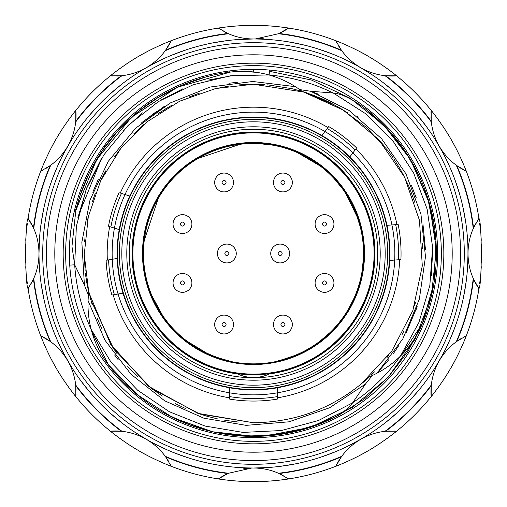 <?xml version="1.0" encoding="UTF-8"?>
<svg xmlns="http://www.w3.org/2000/svg" width="507" height="507" viewBox="0 0 507 507"><rect width="100%" height="100%" fill="white"/><g stroke="black" fill="none" stroke-linecap="round" stroke-linejoin="round"><path stroke-width="0.76" d="M120.267 193.028A146.314 146.314 0 0 1 327.953 127.549M355.889 148.982A146.314 146.314 0 0 1 396.924 224.55M399.687 259.654A146.314 146.314 0 0 1 277.31 397.862M204.606 77.267L212.667 75.226A182.894 182.894 0 0 0 149.185 103.276M212.667 75.226L212.984 75.15M125.324 383.964L119.525 378A182.894 182.894 0 0 0 151.58 405.359M85.822 276.537L88.376 290.657M78.154 201.513A99.195 99.195 0 0 0 77.837 202.597M87.274 285.346L92.179 304.707M96.976 317.902L101.704 328.371M110.241 343.626L117.066 353.664M127.682 366.707L137.999 377.221M150.066 387.468L162.278 396.068M175.561 403.743L185.289 408.401M198.357 413.516L207.046 416.253M251.326 422.737L253.5 422.756L199.65 413.959L151.39 388.476L113.733 348.955L90.62 299.504M306.684 428.491L288.458 433.016M264.952 436.033L237.555 435.697M214.233 432.129L187.723 424.15M166.626 414.441L158.495 409.783M242.929 71.348L256.479 72.349M268.894 74.947L230.463 75.771L193.091 84.777L158.495 101.539L128.271 125.292L103.815 154.952L86.241 189.124L76.373 226.306L74.668 264.768L71.962 246.402L75.898 209.835L96.78 159.217L131.719 117.054L177.564 87.115L230.222 72.095M269.451 71.303L311.45 80.03L350.261 98.301L383.742 125.109L410.068 158.97L427.781 198.041L435.906 240.153L433.992 283.007L422.16 324.233M80.556 194.016L75.898 209.835A182.894 182.894 0 0 1 229.272 72.222L229.113 70.993M296.151 431.349A99.195 99.195 0 0 0 297.077 431.121M422.686 248.722L422.477 243.797M419.878 222.427L419.619 221.084M414.935 202.648L409.46 187.748M402.095 172.475L400.086 168.888M392.906 157.519L388.4 151.282M383.938 145.648L380.092 141.155M370.63 131.326L366.878 127.834M347.802 112.953L337.212 106.4M330.76 102.908L321.863 98.669M306.665 92.813L305.721 92.508M168.476 107.154L158.241 113.6M144.001 124.437L133.848 133.797M122.212 146.688L114.734 156.6M105.976 170.529L101.768 178.515M95.265 193.433L92.28 201.982M88.674 215.031L87.134 222.364M363.361 382.253L369.495 376.752L372.309 375.51L369.495 376.752C336.686 406.829 298.021 422.166 253.5 422.756L197.876 413.351L148.437 386.195L110.665 344.304L88.763 292.33L84.251 254.571L88.288 216.749L100.671 180.777L120.78 148.469L147.613 121.465L179.795 101.14L215.697 88.522L253.5 84.244L304.891 92.236M305.892 92.559L322.598 98.998M323.891 99.581L339.221 107.56M340.742 108.466L366.143 127.175L387.627 150.268M393.787 158.811L400.175 169.046M402.742 173.673L408.984 186.627M419.853 222.288L420.056 223.416M422.464 243.645L422.68 248.62M415.531 302.419L414.428 305.936M403.984 330.963L402.051 334.607M388.958 354.976L386.809 357.79M374.489 371.853L371.599 374.736M362.074 383.336L360.293 384.807M393.274 353.759L398.946 345.337M416.165 309.441L417.147 306.482M410.41 159.54L390.27 132.08L365.389 108.828A182.894 182.894 0 0 1 435.754 238.271M430.57 299.276L428.212 307.584M386.22 127.663A99.195 99.195 0 0 0 385.535 126.953M304.118 91.995L291.988 88.681M121.338 147.765L119.462 150.154M105.177 171.974L103.732 174.662M87.888 218.58L87.261 221.711M85.03 237.251L84.682 241.364M84.251 253.88L84.257 255.471M86.323 279.927L88.332 290.473L86.393 280.371M207.636 416.418L217.712 418.928M224.734 420.29L239.025 422.135M280.732 420.55L281.195 420.474M304.922 414.751L307.705 413.839M328.853 405.055L330.748 404.098M347.587 394.192L349.64 392.798M363.817 381.86L364.489 381.283M86.97 283.724L85.423 273.4M85.17 271.137L84.257 255.148M87.496 220.501L88.224 217.015M92.863 200.189L94.479 195.55M103.542 175.016L105.729 170.979M139.666 128.246L143.766 124.64M165.713 108.796L171.626 105.367M188.896 97.065L199.783 92.996M212.199 89.365L229.62 85.943M239.038 84.865L253.5 84.251L261.872 84.454M267.652 84.84L292.032 88.693M299.384 90.588L314.682 95.69M164.832 106.102L163.622 106.838M143.798 121.008L141.269 123.144M400.264 356.275C409.865 346.839 417.312 335.799 422.604 323.162L407.818 351.655L388.28 377.119L364.59 398.787L337.478 415.968L307.781 428.149L276.41 434.949L244.33 436.159L212.534 431.742M190.043 425.024L164.838 413.465M89.695 172.152L103.688 148.595M118.442 130.179L138.595 111.21M157.563 97.794L181.614 85.334M411.234 160.934A182.894 182.894 0 0 1 422.604 323.162L401.702 354.843M411.158 160.801L429.448 203.592L436.35 249.609L431.413 295.879L414.96 339.405L388.058 377.366L352.441 407.311L310.423 427.306L264.724 436.045M238.696 435.792L213.884 432.046M188.864 424.587L165.048 413.579M143.31 399.465L123.714 382.36M75.613 211.013L79.276 197.869M400.435 356.104L418.934 322.414L429.828 285.549L432.604 247.213L427.148 209.163L413.693 173.153L392.874 140.838L365.648 113.707L333.257 93.009L310.696 91.273L349.057 110.469L381.473 138.563L405.936 173.806L420.924 214.017L425.481 256.7L419.333 299.2L402.843 338.853L377.056 373.171L388.869 359.634M365.389 108.828C352.276 98.966 341.566 93.694 333.257 93.009M310.696 91.273L299.757 89.6L302.242 91.418L343.746 110.317L378.704 139.609L404.573 177.184L419.466 220.311L422.299 265.871L412.85 310.538L391.81 351.053L360.718 384.458M352.232 390.973L345.666 395.46M308.18 413.674L305.056 414.707M301.709 91.019L299.757 89.6A99.195 99.195 0 0 0 229.272 72.222M302.242 91.418L335.171 105.253M296.43 87.343L295.359 86.659L252.765 81.488L210.209 87.02L170.339 102.927L135.642 128.214L108.283 161.302L89.98 200.126L81.855 242.257L84.409 285.08L88.427 295.391L88.763 292.33M425.474 249.812L422.952 223.942M333.188 104.182L303.985 91.951M69.408 257.245L69.503 246.389M70.156 236.516L70.727 231.167M72.279 220.906L74.694 209.543A184.13 184.13 114.8 0 1 103.948 146.079L104.955 146.808M333.118 92.99A179.174 179.174 0 0 0 269.128 75.011L269.559 70.067M88.712 292.729L88.427 295.391A99.195 99.195 0 0 0 91.108 329.208A179.174 179.174 0 0 1 74.687 264.806L69.738 265.117M91.108 329.214C94.479 342.25 100.316 354.216 108.618 365.122A182.894 182.894 0 0 0 322.845 422.737C337.941 416.31 347.865 409.669 352.612 402.818L365.395 384.148L329.563 407.78L288.984 421.811L246.199 425.36L203.884 418.199L164.661 400.796L130.964 374.223L104.898 340.14L88.079 300.67L88.136 299.396M375.928 373.76L377.056 373.171L388.863 359.64M365.395 384.148L372.309 375.51A99.195 99.195 0 0 0 400.264 356.282A179.174 179.174 0 0 1 352.695 402.71M233.562 75.397L207.87 80.188M182.793 88.826L160.218 100.475M142.416 112.865L122.954 130.717M101.413 158.704L78.217 216.166M91.171 329.449L111.103 362.315L137.581 390.181L169.395 411.754L205.075 426.051L242.986 432.408L281.379 430.532L318.485 420.518L352.612 402.818M142.347 122.225L164.471 106.318M228.885 83.256L237.954 82.191M322.845 422.737L290.27 432.655L256.422 436.369M254.951 436.388L212.87 431.818L172.969 417.705L137.384 394.795L108.01 364.324M79.681 196.615L89.454 172.64M102.427 150.427L118.809 129.773M137.777 111.876L159.059 96.875M182.159 85.1L206.805 76.671M75.568 211.197L96.241 160.136L131.174 117.542L177.203 87.286L230.159 72.108M378.456 119.95L392.513 134.653M405.847 152.315L419.992 177.818M427.826 198.193L434.474 227.111M436.318 248.265L436.343 257.638M108.618 365.122L91.64 331.198M311.925 91.716L318.884 94.397M356.757 115.926L358.354 117.142M74.668 264.768L84.409 285.08M431.381 275.345L432.686 250.097M411.386 185.232L416.26 197.838M416.969 307.046L406.341 332.415M157.081 111.052L142.214 122.339M98.358 179.212L92.762 192.242M101.242 158.976L86.982 187.248L77.92 217.592M114.614 354.982L118.137 359.64M264.432 69.693L266.365 69.82M253.766 72L253.5 69.37A184.13 184.13 0 0 0 69.37 253.5A184.13 184.13 0 0 0 253.5 437.63A184.13 184.13 0 0 0 437.63 253.5A184.13 184.13 0 0 0 253.5 69.37L258.215 69.427M441.35 253.5A187.85 187.85 0 0 0 253.5 65.65A187.85 187.85 0 0 0 65.65 253.5A187.85 187.85 0 0 0 253.5 441.35A187.85 187.85 0 0 0 441.35 253.5M253.5 443.834A190.334 190.334 0 0 1 63.166 253.5A190.334 190.334 0 0 1 253.5 63.166A190.334 190.334 0 0 1 443.834 253.5A190.334 190.334 0 0 1 253.5 443.834M253.5 54.8A198.7 198.7 0 0 1 452.2 253.5A198.7 198.7 0 0 1 253.5 452.2A198.7 198.7 0 0 1 54.8 253.5A198.7 198.7 0 0 1 253.5 54.8M253.5 460.571A207.071 207.071 0 0 0 460.571 253.5A207.071 207.071 0 0 0 253.5 46.429A207.071 207.071 0 0 0 46.429 253.5A207.071 207.071 0 0 0 253.5 460.571M253.5 42.708A210.792 210.792 0 0 1 464.292 253.5A210.792 210.792 0 0 1 253.5 464.292A210.792 210.792 0 0 1 42.708 253.5A210.792 210.792 0 0 1 253.5 42.708M239.247 39.464L253.5 38.988A214.512 214.512 0 0 1 468.012 253.5A214.512 214.512 0 0 1 253.5 468.012L246.218 467.885M295.492 463.861L280.466 466.307M267.753 467.536L253.5 468.012A214.512 214.512 0 0 1 38.988 253.5L39.045 248.671M333.663 452.466L319.98 457.447M313.275 459.513L311.545 460.007M306.868 461.269L300.905 462.707M364.907 436.812L356.548 441.641M351.662 444.233L346.161 446.965M341.693 449.044L340.127 449.741M396.88 413.053L385.726 422.413M380.13 426.647L378.672 427.705M374.711 430.481L369.597 433.878M420.886 387.652L414.682 395.048M410.974 399.161L406.741 403.604M403.249 407.089L402.026 408.274M442.801 354.393L435.526 366.998M431.711 372.892L430.703 374.388M427.933 378.355L424.289 383.292M456.674 322.313L453.372 331.388M451.293 336.515L448.841 342.143M446.749 346.604L446.002 348.144M465.895 283.559L463.366 297.901M461.801 304.739L461.364 306.488M460.115 311.165L458.379 317.052M467.955 248.677L467.955 258.329M467.758 263.862L467.378 269.984M466.941 274.895L466.763 276.6M463.366 209.106L465.895 223.441M466.763 230.406L466.953 232.2M467.378 237.023L467.758 243.145M453.372 175.618L456.674 184.687M458.385 189.954L460.115 195.841M461.389 200.607L461.801 202.261M435.526 140.002L442.807 152.613M446.008 158.862L446.794 160.478M448.841 164.864L451.3 170.491M414.682 111.952L420.886 119.348M424.289 123.714L427.933 128.651M430.76 132.695L431.717 134.108M385.732 84.593L396.886 93.953M402.026 98.726L403.319 99.98M406.747 103.396L410.981 107.845M356.548 65.365L364.907 70.188M369.603 73.122L374.717 76.519M378.748 79.352L380.136 80.359M319.987 49.553L333.669 54.534M340.134 57.259L341.781 57.994M346.167 60.035L351.662 62.767M285.986 41.466L295.492 43.139M300.911 44.293L306.874 45.738M311.634 47.018L313.282 47.487M257.157 39.02L260.782 39.115M267.791 39.464L269.673 39.597M276.683 40.243L280.51 40.699M211.508 43.139L226.534 40.693M173.337 54.534L187.02 49.553M193.725 47.487L195.455 46.993M200.132 45.731L206.096 44.293M142.093 70.188L150.452 65.359M155.338 62.767L160.839 60.035M165.307 57.956L166.873 57.259M110.12 93.947L121.274 84.587M126.87 80.353L128.328 79.295M132.289 76.519L137.403 73.122M86.114 119.348L92.318 111.952M96.026 107.839L100.259 103.396M103.751 99.911L104.974 98.726M64.199 152.607L71.474 140.002M75.29 134.108L76.297 132.612M79.067 128.645L82.711 123.708M50.326 184.687L53.628 175.612M55.707 170.485L58.159 164.857M60.251 160.396L60.998 158.856M41.105 223.441L43.634 209.099M45.199 202.261L45.636 200.512M46.885 195.835L48.621 189.948M39.242 243.138L39.622 237.016M40.059 232.105L40.237 230.4M43.634 297.894L41.105 283.559M40.237 276.594L40.047 274.8M39.622 269.978L39.242 263.855M39.045 258.323L38.988 253.684M53.628 331.382L50.326 322.313M48.615 317.046L46.885 311.159M45.611 306.393L45.199 304.739M71.474 366.998L64.193 354.387M60.992 348.138L60.206 346.522M58.159 342.136L55.7 336.509M92.318 395.048L86.114 387.652M82.711 383.286L79.067 378.349M76.24 374.305L75.283 372.892M121.268 422.407L110.114 413.047M104.974 408.274L103.681 407.02M100.253 403.604L96.019 399.155M150.452 441.635L142.093 436.812M137.397 433.878L132.283 430.481M128.252 427.648L126.864 426.641M187.013 457.447L173.331 452.466M166.866 449.741L165.238 449.012M160.833 446.965L155.338 444.233M202.312 461.814L211.508 463.861M206.089 462.707L200.126 461.262M195.347 459.976L193.718 459.513M221.014 465.534L216.388 464.773M219.854 465.356L223.441 465.895M230.596 466.782L231.807 466.909M237.016 467.378L237.428 467.41M239.089 467.524L243.145 467.758M249.843 467.98L253.5 468.012A62 62 0 0 1 278.432 473.246C270.744 469.831 262.436 468.088 253.5 468.012L251.726 468.037L228.568 473.246A221.153 221.153 0 0 1 165.219 456.275C160.269 449.475 153.944 443.809 146.244 439.271L146.409 439.366M176.696 453.79L189.998 458.398M149.426 441.071L152.613 442.807M159.103 446.122L159.844 446.49M164.864 448.841L165.364 449.069M166.727 449.677L170.491 451.3M112.833 415.448L123.752 424.321M134.152 431.749L146.244 439.271C138.443 434.86 130.369 432.218 122.035 431.337A221.153 221.153 0 0 1 75.663 384.965C74.77 376.6 72.127 368.532 67.729 360.756L73.154 369.641M80.391 380.18L89.295 391.524M91.552 394.167L93.953 396.886M98.903 402.209L99.492 402.818M103.396 406.747L103.796 407.134M104.867 408.167L107.845 410.981M47.5 313.332L51.987 327.04M53.203 330.291L54.534 333.669M57.367 340.362L57.709 341.141M60.035 346.167L60.282 346.668M60.929 348.005L62.767 351.662M65.929 357.574L67.729 360.756C63.179 353.043 57.513 346.718 50.725 341.781A221.153 221.153 0 0 1 33.754 278.432C37.169 270.744 38.912 262.436 38.988 253.5A214.512 214.512 0 0 1 253.5 38.988L255.275 38.963L278.432 33.754A221.153 221.153 0 0 1 341.781 50.725C346.731 57.525 353.056 63.191 360.756 67.729L360.591 67.634M41.644 287.139L44.305 300.955M39.02 257.157L39.115 260.782M39.483 268.045L39.54 268.887M40.009 274.407L40.066 274.965M40.218 276.442L40.699 280.51M42.911 212.655L40.687 226.547M39.464 239.266L38.988 253.5C38.906 244.545 37.163 236.237 33.754 228.568A221.153 221.153 0 0 1 50.725 165.219C57.525 160.269 63.191 153.944 67.729 146.244L62.741 155.383M57.24 166.917L51.86 180.308M50.706 183.578L49.553 187.02M47.417 193.966L47.183 194.783M45.731 200.132L45.598 200.671M45.237 202.116L44.293 206.096M98.688 105.019L89.055 115.761M86.849 118.435L84.587 121.274M80.207 127.073L79.707 127.758M76.519 132.289L76.202 132.752M75.372 133.981L73.122 137.403M69.586 143.094L67.729 146.244C72.133 138.449 74.776 130.381 75.663 122.035A221.153 221.153 0 0 1 122.035 75.663C130.388 74.776 138.462 72.133 146.244 67.729L146.086 67.824M118.435 86.849L107.801 96.057M143.094 69.586L140.002 71.474M133.899 75.429L133.195 75.904M128.645 79.067L128.195 79.396M126.991 80.264L123.708 82.711M183.585 50.706L170.441 55.726M158.805 61.024L146.244 67.729C153.957 63.179 160.282 57.513 165.219 50.725A221.153 221.153 0 0 1 228.568 33.754C236.256 37.169 244.564 38.912 253.5 38.988A62 62 0 0 1 228.568 33.754L227.941 33.475A221.508 221.508 0 0 0 165.624 50.174L171.214 40.706C171.48 40.484 153.387 47.709 141.06 54.984C127.675 62.158 110.177 75.784 110.355 75.841L121.35 75.733A221.508 221.508 0 0 0 75.733 121.35L75.841 110.355C75.961 110.038 63.901 125.337 56.866 137.803C48.862 150.712 40.522 171.252 40.706 171.214L50.174 165.624A221.508 221.508 0 0 0 33.475 227.941L28.069 218.365C24.951 221.559 24.951 285.454 28.069 288.635L33.475 279.059A221.508 221.508 0 0 0 50.174 341.376L40.706 335.786C40.484 335.52 47.709 353.613 54.984 365.94C62.158 379.325 75.784 396.823 75.841 396.645L75.733 385.65A221.508 221.508 0 0 0 121.35 431.267L110.355 431.159C110.038 431.039 125.337 443.099 137.803 450.134C150.706 458.138 171.252 466.478 171.214 466.294L165.624 456.826A221.508 221.508 0 0 0 227.941 473.525L218.365 478.931A62 62 0 0 1 218.777 478.646M212.655 42.918L209.099 43.634M202.014 45.262L201.19 45.465M195.835 46.885L195.296 47.037M193.87 47.443L189.948 48.621M253.335 38.988L245.825 39.128M230.349 40.243L223.79 41.054M304.688 45.186L290.612 42.227M287.146 41.644L283.559 41.105M276.41 40.218L275.193 40.091M269.984 39.622L269.572 39.59M267.911 39.476L263.855 39.242M330.291 53.203L317.002 48.602M357.574 65.929L354.387 64.193M347.916 60.884L347.149 60.51M342.136 58.159L341.629 57.931M340.273 57.323L336.509 55.7M394.167 91.552L383.248 82.679M372.848 75.251L360.756 67.729C368.557 72.14 376.631 74.782 384.965 75.663A221.153 221.153 0 0 1 431.337 122.035C432.23 130.4 434.873 138.468 439.271 146.244L433.846 137.359M426.609 126.82L417.705 115.476M415.448 112.833L413.047 110.114M408.097 104.791L407.508 104.182M403.604 100.253L403.204 99.866M402.133 98.833L399.155 96.019M459.5 193.668L455.013 179.96M453.797 176.709L452.466 173.331M449.633 166.638L449.291 165.859M446.965 160.833L446.718 160.332M446.071 158.995L444.233 155.338M441.071 149.426L439.271 146.244C443.821 153.957 449.487 160.282 456.275 165.219A221.153 221.153 0 0 1 473.246 228.568C469.831 236.256 468.088 244.564 468.012 253.5L468.012 253.316M465.356 219.861L462.695 206.045M467.98 249.843L467.885 246.218M467.517 238.955L467.46 238.113M466.991 232.593L466.934 232.035M466.782 230.558L466.301 226.49M464.089 294.345L466.313 280.453M467.536 267.734L468.012 253.5C468.094 262.455 469.837 270.763 473.246 278.432A221.153 221.153 0 0 1 456.275 341.781C449.475 346.731 443.809 353.056 439.271 360.756L444.259 351.617M449.76 340.083L455.14 326.692M456.294 323.422L457.447 319.98M459.583 313.034L459.817 312.217M461.269 306.868L461.402 306.329M461.763 304.884L462.707 300.905M408.312 401.981L417.945 391.239M420.151 388.565L422.413 385.726M426.793 379.927L427.293 379.242M430.481 374.711L430.798 374.248M431.628 373.019L433.878 369.597M437.414 363.906L439.271 360.756C434.867 368.551 432.224 376.619 431.337 384.965A221.153 221.153 0 0 1 384.965 431.337C376.612 432.224 368.538 434.867 360.756 439.271L360.914 439.176M388.565 420.151L399.199 410.943M363.906 437.414L366.998 435.526M373.101 431.571L373.805 431.096M378.355 427.933L378.805 427.604M380.009 426.736L383.292 424.289M323.415 456.294L336.559 451.274M348.195 445.976L360.756 439.271C353.043 443.821 346.718 449.487 341.781 456.275A221.153 221.153 0 0 1 278.432 473.246L279.059 473.525A221.508 221.508 0 0 0 341.376 456.826L335.786 466.294C335.52 466.516 353.613 459.291 365.94 452.016C379.325 444.842 396.823 431.216 396.645 431.159L385.65 431.267A221.508 221.508 0 0 0 431.267 385.65L431.159 396.645C431.039 396.962 443.099 381.663 450.134 369.197C458.138 356.288 466.478 335.748 466.294 335.786L456.826 341.376A221.508 221.508 0 0 0 473.525 279.059L478.931 288.635C482.049 285.441 482.049 221.546 478.931 218.365L473.525 227.941A221.508 221.508 0 0 0 456.826 165.624L466.294 171.214C466.516 171.48 459.291 153.387 452.016 141.06C444.842 127.675 431.216 110.177 431.159 110.355L431.267 121.35A221.508 221.508 0 0 0 385.65 75.733L396.645 75.841C396.962 75.961 381.663 63.901 369.197 56.866C356.294 48.862 335.748 40.522 335.786 40.706L341.376 50.174A221.508 221.508 0 0 0 279.059 33.475L288.635 28.069A228.15 228.15 0 0 1 335.786 40.706A62 62 0 0 0 336.002 41.156A62 62 0 0 1 335.786 40.706A228.15 228.15 0 0 0 288.635 28.069A62 62 0 0 1 288.223 28.354A62 62 0 0 0 288.635 28.069C288.787 27.955 268.083 25.039 253.5 25.35C238.917 25.039 218.213 27.955 218.365 28.069L227.941 33.475M294.345 464.082L297.901 463.366M304.986 461.738L305.81 461.535M311.165 460.115L311.704 459.963M313.13 459.557L317.052 458.379M253.665 468.012L261.175 467.872M276.651 466.757L283.21 465.946M239.209 467.536L237.352 467.403M232.593 466.991L226.49 466.301M279.059 33.475A62 62 0 0 0 288.027 28.487A62 62 0 0 1 279.059 33.475L278.432 33.754M254.514 481.65A228.15 228.15 0 0 1 253.5 481.65A228.15 228.15 0 0 1 239.114 481.194A228.15 228.15 0 0 0 253.5 481.65C238.917 481.961 218.213 479.045 218.365 478.931A228.15 228.15 0 0 1 171.214 466.294A62 62 0 0 0 170.998 465.844A62 62 0 0 1 171.214 466.294A228.15 228.15 0 0 0 218.365 478.931M249.888 25.382A228.15 228.15 0 0 0 246.282 25.464A228.15 228.15 0 0 1 249.888 25.382M242.688 25.604A228.15 228.15 0 0 0 239.114 25.806A228.15 228.15 0 0 1 242.688 25.604M235.603 26.053A228.15 228.15 0 0 0 232.827 26.288A228.15 228.15 0 0 1 235.603 26.053M232.181 26.351A228.15 228.15 0 0 0 228.98 26.668A228.15 228.15 0 0 1 232.181 26.351M227.992 26.782A228.15 228.15 0 0 0 226.217 26.985A228.15 228.15 0 0 1 227.992 26.782M225.894 27.023A228.15 228.15 0 0 0 223.283 27.359A228.15 228.15 0 0 1 225.894 27.023M219.512 27.898A228.15 228.15 0 0 0 218.688 28.024A228.15 228.15 0 0 1 219.512 27.898M170.891 40.833A228.15 228.15 0 0 0 169.877 41.225A228.15 228.15 0 0 1 170.891 40.833M168.4 41.815A228.15 228.15 0 0 0 157.633 46.467A228.15 228.15 0 0 1 168.4 41.815M154.356 48.019A228.15 228.15 0 0 0 151.023 49.661A228.15 228.15 0 0 1 154.356 48.019M147.689 51.372A228.15 228.15 0 0 0 144.362 53.146A228.15 228.15 0 0 1 147.689 51.372M141.06 54.984A228.15 228.15 0 0 0 137.784 56.873A228.15 228.15 0 0 1 141.06 54.984M134.545 58.812A228.15 228.15 0 0 0 131.351 60.802A228.15 228.15 0 0 1 134.545 58.812M128.201 62.836A228.15 228.15 0 0 0 125.121 64.896A228.15 228.15 0 0 1 128.201 62.836M122.143 66.962A228.15 228.15 0 0 0 119.316 68.984A228.15 228.15 0 0 1 122.143 66.962M118.815 69.351A228.15 228.15 0 0 0 116.959 70.72A228.15 228.15 0 0 1 118.815 69.351M116.737 70.885A228.15 228.15 0 0 0 114.512 72.571A228.15 228.15 0 0 1 116.737 70.885M111.496 74.928A228.15 228.15 0 0 0 110.627 75.625A228.15 228.15 0 0 1 111.496 74.928M75.625 110.627A228.15 228.15 0 0 0 74.947 111.477A228.15 228.15 0 0 1 75.625 110.627M72.577 114.506A228.15 228.15 0 0 0 69.199 119.018A228.15 228.15 0 0 1 72.577 114.506M68.984 119.31A228.15 228.15 0 0 0 66.962 122.136A228.15 228.15 0 0 1 68.984 119.31M64.896 125.121A228.15 228.15 0 0 0 62.83 128.208A228.15 228.15 0 0 1 64.896 125.121M60.802 131.357A228.15 228.15 0 0 0 58.806 134.564A228.15 228.15 0 0 1 60.802 131.357M56.866 137.803A228.15 228.15 0 0 0 54.971 141.073A228.15 228.15 0 0 1 56.866 137.803M53.14 144.375A228.15 228.15 0 0 0 51.365 147.695A228.15 228.15 0 0 1 53.14 144.375M49.654 151.029A228.15 228.15 0 0 0 48.019 154.356A228.15 228.15 0 0 1 49.654 151.029M46.473 157.633A228.15 228.15 0 0 0 45.034 160.795A228.15 228.15 0 0 1 46.473 157.633M44.781 161.372A228.15 228.15 0 0 0 43.862 163.476A228.15 228.15 0 0 1 44.781 161.372M43.754 163.729A228.15 228.15 0 0 0 42.67 166.309A228.15 228.15 0 0 1 43.754 163.729M41.238 169.851A228.15 228.15 0 0 0 40.833 170.891A228.15 228.15 0 0 1 41.238 169.851M28.018 218.707A228.15 228.15 0 0 0 27.853 219.785A228.15 228.15 0 0 1 28.018 218.707M27.321 223.593A228.15 228.15 0 0 0 26.649 229.183A228.15 228.15 0 0 1 27.321 223.593M26.611 229.544A228.15 228.15 0 0 0 26.275 233.005A228.15 228.15 0 0 1 26.611 229.544M25.977 236.623A228.15 228.15 0 0 0 25.73 240.331A228.15 228.15 0 0 1 25.977 236.623M25.546 244.07A228.15 228.15 0 0 0 25.42 247.841A228.15 228.15 0 0 1 25.546 244.07M25.356 251.618A228.15 228.15 0 0 0 25.356 255.401A228.15 228.15 0 0 1 25.356 251.618M25.42 259.172A228.15 228.15 0 0 0 25.546 262.937A228.15 228.15 0 0 1 25.42 259.172M25.73 266.676A228.15 228.15 0 0 0 25.977 270.377A228.15 228.15 0 0 1 25.73 266.676M26.269 273.989A228.15 228.15 0 0 0 26.611 277.449A228.15 228.15 0 0 1 26.269 273.989M26.675 278.077A228.15 228.15 0 0 0 26.934 280.358A228.15 228.15 0 0 1 26.675 278.077M26.966 280.631A228.15 228.15 0 0 0 27.321 283.407A228.15 228.15 0 0 1 26.966 280.631M27.853 287.19A228.15 228.15 0 0 0 28.018 288.293A228.15 228.15 0 0 1 27.853 287.19M40.833 336.109A228.15 228.15 0 0 0 41.225 337.123A228.15 228.15 0 0 1 40.833 336.109M42.67 340.691A228.15 228.15 0 0 0 44.882 345.869A228.15 228.15 0 0 1 42.67 340.691M45.034 346.199A228.15 228.15 0 0 0 46.467 349.367A228.15 228.15 0 0 1 45.034 346.199M48.019 352.644A228.15 228.15 0 0 0 49.661 355.977A228.15 228.15 0 0 1 48.019 352.644M51.372 359.311A228.15 228.15 0 0 0 53.146 362.638A228.15 228.15 0 0 1 51.372 359.311M54.984 365.94A228.15 228.15 0 0 0 56.873 369.216A228.15 228.15 0 0 1 54.984 365.94M58.812 372.455A228.15 228.15 0 0 0 60.802 375.649A228.15 228.15 0 0 1 58.812 372.455M62.836 378.799A228.15 228.15 0 0 0 64.896 381.879A228.15 228.15 0 0 1 62.836 378.799M66.962 384.857A228.15 228.15 0 0 0 68.984 387.684A228.15 228.15 0 0 1 66.962 384.857M69.351 388.197A228.15 228.15 0 0 0 70.72 390.041A228.15 228.15 0 0 1 69.351 388.197M70.885 390.263A228.15 228.15 0 0 0 72.577 392.488A228.15 228.15 0 0 1 70.885 390.263M74.928 395.504A228.15 228.15 0 0 0 75.625 396.373A228.15 228.15 0 0 1 74.928 395.504M110.627 431.375A228.15 228.15 0 0 0 111.477 432.053A228.15 228.15 0 0 1 110.627 431.375M112.725 433.041A228.15 228.15 0 0 0 119.031 437.807A228.15 228.15 0 0 1 112.725 433.041M119.31 438.016A228.15 228.15 0 0 0 122.136 440.038A228.15 228.15 0 0 1 119.31 438.016M125.121 442.104A228.15 228.15 0 0 0 128.208 444.17A228.15 228.15 0 0 1 125.121 442.104M131.357 446.198A228.15 228.15 0 0 0 134.558 448.194A228.15 228.15 0 0 1 131.357 446.198M137.803 450.134A228.15 228.15 0 0 0 141.073 452.029A228.15 228.15 0 0 1 137.803 450.134M144.375 453.86A228.15 228.15 0 0 0 147.695 455.635A228.15 228.15 0 0 1 144.375 453.86M151.029 457.346A228.15 228.15 0 0 0 154.356 458.981A228.15 228.15 0 0 1 151.029 457.346M157.633 460.527A228.15 228.15 0 0 0 160.795 461.966A228.15 228.15 0 0 1 157.633 460.527M161.378 462.226A228.15 228.15 0 0 0 163.469 463.138A228.15 228.15 0 0 1 161.378 462.226M163.729 463.246A228.15 228.15 0 0 0 166.309 464.33A228.15 228.15 0 0 1 163.729 463.246M169.851 465.762A228.15 228.15 0 0 0 170.891 466.167A228.15 228.15 0 0 1 169.851 465.762M218.688 478.976A228.15 228.15 0 0 0 219.74 479.14A228.15 228.15 0 0 1 218.688 478.976M223.283 479.641A228.15 228.15 0 0 0 225.9 479.977A228.15 228.15 0 0 1 223.283 479.641M226.249 480.015A228.15 228.15 0 0 0 228.277 480.249A228.15 228.15 0 0 1 226.249 480.015M228.904 480.319A228.15 228.15 0 0 0 232.181 480.649A228.15 228.15 0 0 1 228.904 480.319M232.814 480.712A228.15 228.15 0 0 0 235.603 480.947A228.15 228.15 0 0 1 232.814 480.712M253.5 25.35A228.15 228.15 0 0 0 252.486 25.35A228.15 228.15 0 0 1 253.5 25.35A228.15 228.15 0 0 1 267.886 25.806M257.112 481.618A228.15 228.15 0 0 0 260.718 481.536M264.312 481.397A228.15 228.15 0 0 0 267.886 481.194M271.397 480.947A228.15 228.15 0 0 0 274.173 480.712M274.819 480.649A228.15 228.15 0 0 0 278.02 480.332M279.008 480.218A228.15 228.15 0 0 0 280.783 480.015M281.106 479.977A228.15 228.15 0 0 0 283.717 479.641M287.488 479.102A228.15 228.15 0 0 0 288.312 478.976M336.109 466.167A228.15 228.15 0 0 0 337.123 465.775M338.6 465.185A228.15 228.15 0 0 0 349.367 460.533M352.644 458.981A228.15 228.15 0 0 0 355.977 457.339M359.311 455.628A228.15 228.15 0 0 0 362.638 453.854M365.94 452.016A228.15 228.15 0 0 0 369.216 450.127M372.455 448.188A228.15 228.15 0 0 0 375.649 446.198M378.799 444.164A228.15 228.15 0 0 0 381.879 442.104M384.857 440.038A228.15 228.15 0 0 0 387.684 438.016M388.185 437.649A228.15 228.15 0 0 0 390.041 436.28M390.263 436.115A228.15 228.15 0 0 0 392.488 434.429M395.504 432.072A228.15 228.15 0 0 0 396.373 431.375M431.375 396.373A228.15 228.15 0 0 0 432.053 395.523M434.423 392.494A228.15 228.15 0 0 0 437.801 387.982M438.016 387.69A228.15 228.15 0 0 0 440.038 384.864M442.104 381.879A228.15 228.15 0 0 0 444.17 378.792M446.198 375.643A228.15 228.15 0 0 0 448.194 372.436M450.134 369.197A228.15 228.15 0 0 0 452.029 365.927M453.86 362.625A228.15 228.15 0 0 0 455.635 359.305M457.346 355.971A228.15 228.15 0 0 0 458.981 352.644M460.527 349.367A228.15 228.15 0 0 0 461.966 346.205M462.219 345.628A228.15 228.15 0 0 0 463.138 343.524M463.246 343.271A228.15 228.15 0 0 0 464.33 340.691M465.762 337.149A228.15 228.15 0 0 0 466.167 336.109M478.982 288.293A228.15 228.15 0 0 0 479.147 287.216M479.679 283.407A228.15 228.15 0 0 0 480.351 277.817M480.389 277.456A228.15 228.15 0 0 0 480.725 273.995M481.023 270.377A228.15 228.15 0 0 0 481.27 266.669M481.454 262.93A228.15 228.15 0 0 0 481.58 259.159M481.644 255.382A228.15 228.15 0 0 0 481.644 251.599M481.58 247.828A228.15 228.15 0 0 0 481.454 244.063M481.27 240.324A228.15 228.15 0 0 0 481.023 236.623M480.731 233.011A228.15 228.15 0 0 0 480.389 229.551M480.325 228.923A228.15 228.15 0 0 0 480.066 226.642M480.034 226.369A228.15 228.15 0 0 0 479.679 223.593M479.147 219.81A228.15 228.15 0 0 0 478.982 218.707M466.167 170.891A228.15 228.15 0 0 0 465.775 169.877M464.33 166.309A228.15 228.15 0 0 0 462.118 161.131M461.966 160.801A228.15 228.15 0 0 0 460.533 157.633M458.981 154.356A228.15 228.15 0 0 0 457.339 151.023M455.628 147.689A228.15 228.15 0 0 0 453.854 144.362M452.016 141.06A228.15 228.15 0 0 0 450.127 137.784M448.188 134.545A228.15 228.15 0 0 0 446.198 131.351M444.164 128.201A228.15 228.15 0 0 0 442.104 125.121M440.038 122.143A228.15 228.15 0 0 0 438.016 119.316M437.649 118.803A228.15 228.15 0 0 0 436.28 116.959M436.115 116.737A228.15 228.15 0 0 0 434.423 114.512M432.072 111.496A228.15 228.15 0 0 0 431.375 110.627M396.373 75.625A228.15 228.15 0 0 0 395.523 74.947M394.275 73.959A228.15 228.15 0 0 0 387.975 69.193M387.69 68.984A228.15 228.15 0 0 0 384.864 66.962M381.879 64.896A228.15 228.15 0 0 0 378.792 62.83M375.643 60.802A228.15 228.15 0 0 0 372.442 58.806M369.197 56.866A228.15 228.15 0 0 0 365.927 54.971M362.625 53.14A228.15 228.15 0 0 0 359.305 51.365M355.971 49.654A228.15 228.15 0 0 0 352.644 48.019M349.367 46.473A228.15 228.15 0 0 0 346.205 45.034M345.622 44.774A228.15 228.15 0 0 0 343.531 43.862M343.271 43.754A228.15 228.15 0 0 0 340.691 42.67M337.149 41.238A228.15 228.15 0 0 0 336.109 40.833M288.312 28.024A228.15 228.15 0 0 0 287.26 27.86M283.717 27.359A228.15 228.15 0 0 0 281.1 27.023M280.751 26.985A228.15 228.15 0 0 0 278.723 26.751M278.096 26.681A228.15 228.15 0 0 0 274.819 26.351M274.186 26.288A228.15 228.15 0 0 0 271.397 26.053M253.5 481.65C268.083 481.961 288.787 479.045 288.635 478.931L279.059 473.525M218.973 478.513A62 62 0 0 1 227.941 473.525L228.568 473.246M243.639 468.798A62 62 0 0 1 251.726 468.037M279.103 473.544A62 62 0 0 1 283.21 475.591M286.233 477.36A62 62 0 0 1 288.027 478.513M288.223 478.646A62 62 0 0 1 288.635 478.931A228.15 228.15 0 0 0 335.786 466.294A62 62 0 0 1 336.002 465.844A62 62 0 0 0 335.786 466.294A228.15 228.15 0 0 1 288.635 478.931M121.35 431.267A62 62 0 0 0 111.09 431.102A62 62 0 0 1 121.35 431.267L122.035 431.337M165.219 456.275A62 62 0 0 0 146.257 439.277A62 62 0 0 1 165.219 456.275L165.624 456.826M110.355 431.159A62 62 0 0 1 110.856 431.121A62 62 0 0 0 110.355 431.159A228.15 228.15 0 0 1 75.841 396.645A62 62 0 0 0 75.879 396.144A62 62 0 0 1 75.841 396.645A228.15 228.15 0 0 0 110.355 431.159M165.656 456.87A62 62 0 0 1 168.185 460.692A62 62 0 0 0 165.656 456.87M169.921 463.734A62 62 0 0 1 170.897 465.635A62 62 0 0 0 169.921 463.734M50.174 341.376A62 62 0 0 0 41.365 336.103A62 62 0 0 1 50.174 341.376L50.725 341.781M75.663 384.965A62 62 0 0 0 67.735 360.769A62 62 0 0 1 75.663 384.965L75.733 385.65M40.706 335.786A62 62 0 0 1 41.156 336.002A62 62 0 0 0 40.706 335.786A228.15 228.15 0 0 1 28.069 288.635A62 62 0 0 0 28.354 288.223A62 62 0 0 1 28.069 288.635A228.15 228.15 0 0 0 40.706 335.786M75.739 385.7A62 62 0 0 1 76.018 390.276A62 62 0 0 0 75.739 385.7M75.999 393.781A62 62 0 0 1 75.898 395.91A62 62 0 0 0 75.999 393.781M33.475 227.941A62 62 0 0 0 28.487 218.973A62 62 0 0 1 33.475 227.941L33.754 228.568M33.754 278.432A62 62 0 0 0 38.988 253.513A62 62 0 0 1 33.754 278.432L33.475 279.059M28.069 218.365A62 62 0 0 1 28.354 218.777A62 62 0 0 0 28.069 218.365A228.15 228.15 0 0 1 40.706 171.214A62 62 0 0 0 41.156 170.998A62 62 0 0 1 40.706 171.214A228.15 228.15 0 0 0 28.069 218.365M33.456 279.11A62 62 0 0 1 31.409 283.21A62 62 0 0 0 33.456 279.11M29.64 286.233A62 62 0 0 1 28.487 288.027A62 62 0 0 0 29.64 286.233M75.733 121.35A62 62 0 0 0 75.898 111.09A62 62 0 0 1 75.733 121.35L75.663 122.035M50.725 165.219A62 62 0 0 0 57.107 159.844A62 62 0 0 1 50.725 165.219L50.174 165.624M75.841 110.355A62 62 0 0 1 75.879 110.856A62 62 0 0 0 75.841 110.355A228.15 228.15 0 0 1 110.355 75.841A62 62 0 0 0 110.856 75.879A62 62 0 0 1 110.355 75.841A228.15 228.15 0 0 0 75.841 110.355M67.723 146.257A62 62 0 0 1 62.862 153.45A62 62 0 0 0 67.723 146.257M50.13 165.656A62 62 0 0 1 46.308 168.185A62 62 0 0 0 50.13 165.656M43.266 169.921A62 62 0 0 1 41.365 170.897A62 62 0 0 0 43.266 169.921M165.624 50.174A62 62 0 0 0 170.897 41.365A62 62 0 0 1 165.624 50.174L165.219 50.725M122.035 75.663A62 62 0 0 0 146.231 67.735A62 62 0 0 1 122.035 75.663L121.35 75.733M171.214 40.706A62 62 0 0 1 170.998 41.156A62 62 0 0 0 171.214 40.706A228.15 228.15 0 0 1 218.365 28.069A62 62 0 0 0 218.777 28.354A62 62 0 0 1 218.365 28.069A228.15 228.15 0 0 0 171.214 40.706M121.3 75.739A62 62 0 0 1 116.724 76.018A62 62 0 0 0 121.3 75.739M113.219 75.999A62 62 0 0 1 111.09 75.898A62 62 0 0 0 113.219 75.999M341.376 456.826A62 62 0 0 0 336.103 465.635A62 62 0 0 1 341.376 456.826L341.781 456.275M384.965 431.337A62 62 0 0 0 360.769 439.265A62 62 0 0 1 384.965 431.337L385.65 431.267M385.7 431.261A62 62 0 0 1 390.276 430.982A62 62 0 0 0 385.7 431.261M393.781 431.001A62 62 0 0 1 395.91 431.102A62 62 0 0 0 393.781 431.001M396.144 431.121A62 62 0 0 1 396.645 431.159A228.15 228.15 0 0 0 431.159 396.645A62 62 0 0 1 431.121 396.144A62 62 0 0 0 431.159 396.645A228.15 228.15 0 0 1 396.645 431.159A62 62 0 0 0 396.144 431.121M431.267 385.65A62 62 0 0 0 431.102 395.91A62 62 0 0 1 431.267 385.65L431.337 384.965M456.275 341.781A62 62 0 0 0 449.893 347.156A62 62 0 0 1 456.275 341.781L456.826 341.376M439.277 360.743A62 62 0 0 1 444.138 353.55A62 62 0 0 0 439.277 360.743M456.87 341.344A62 62 0 0 1 460.692 338.815A62 62 0 0 0 456.87 341.344M463.734 337.079A62 62 0 0 1 465.635 336.103A62 62 0 0 0 463.734 337.079M465.844 336.002A62 62 0 0 1 466.294 335.786A228.15 228.15 0 0 0 478.931 288.635A62 62 0 0 1 478.646 288.223A62 62 0 0 0 478.931 288.635A228.15 228.15 0 0 1 466.294 335.786A62 62 0 0 0 465.844 336.002M473.525 279.059A62 62 0 0 0 478.513 288.027A62 62 0 0 1 473.525 279.059L473.246 278.432M473.246 228.568A62 62 0 0 0 468.012 253.487A62 62 0 0 1 473.246 228.568L473.525 227.941M473.544 227.89A62 62 0 0 1 475.591 223.79A62 62 0 0 0 473.544 227.89M477.36 220.767A62 62 0 0 1 478.513 218.973A62 62 0 0 0 477.36 220.767M478.646 218.777A62 62 0 0 1 478.931 218.365A228.15 228.15 0 0 0 466.294 171.214A62 62 0 0 1 465.844 170.998A62 62 0 0 0 466.294 171.214A228.15 228.15 0 0 1 478.931 218.365A62 62 0 0 0 478.646 218.777M456.826 165.624A62 62 0 0 0 465.635 170.897A62 62 0 0 1 456.826 165.624L456.275 165.219M431.337 122.035A62 62 0 0 0 439.265 146.231A62 62 0 0 1 431.337 122.035L431.267 121.35M431.261 121.3A62 62 0 0 1 430.982 116.724A62 62 0 0 0 431.261 121.3M431.001 113.219A62 62 0 0 1 431.102 111.09A62 62 0 0 0 431.001 113.219M431.121 110.856A62 62 0 0 1 431.159 110.355A228.15 228.15 0 0 0 396.645 75.841A62 62 0 0 1 396.144 75.879A62 62 0 0 0 396.645 75.841A228.15 228.15 0 0 1 431.159 110.355A62 62 0 0 0 431.121 110.856M385.65 75.733A62 62 0 0 0 395.91 75.898A62 62 0 0 1 385.65 75.733L384.965 75.663M341.781 50.725A62 62 0 0 0 360.743 67.723A62 62 0 0 1 341.781 50.725L341.376 50.174M341.344 50.13A62 62 0 0 1 338.815 46.308A62 62 0 0 0 341.344 50.13M337.079 43.266A62 62 0 0 1 336.103 41.365A62 62 0 0 0 337.079 43.266M263.361 38.202A62 62 0 0 1 255.275 38.963A62 62 0 0 0 263.361 38.202M227.897 33.456A62 62 0 0 1 223.79 31.409A62 62 0 0 0 227.897 33.456M220.767 29.64A62 62 0 0 1 218.973 28.487A62 62 0 0 0 220.767 29.64M229.69 397.862A146.314 146.314 0 0 1 113.15 294.84M107.338 260.11A146.314 146.314 0 0 1 109.677 226.616M109.125 226.439L110.868 226.99A145.072 145.072 0 0 1 121.458 193.408L129.805 196.038A136.396 136.396 0 0 1 389.889 252.581A136.396 136.396 0 0 1 255.332 389.883A136.396 136.396 0 0 0 277.304 387.798L277.31 388.476M112.573 294.935L114.379 294.63A145.072 145.072 0 0 1 108.568 259.901L112.262 259.28A141.352 141.352 0 0 0 118.074 294.016L123.011 293.192A136.396 136.396 0 0 0 229.69 387.798L229.69 392.836A141.352 141.352 0 0 0 277.31 392.836L277.31 396.607A145.072 145.072 0 0 1 229.69 396.607L229.69 398.445M229.69 396.607L229.69 392.836A141.352 141.352 0 0 1 118.074 294.016L114.379 294.63M277.31 392.836L277.31 387.798A136.396 136.396 0 0 0 389.718 260.44L394.7 260.047A141.352 141.352 0 0 0 391.936 224.943L395.675 224.652A145.072 145.072 0 0 1 398.439 259.755L394.7 260.047A141.352 141.352 0 0 1 277.31 392.836M277.31 399.123A147.556 147.556 0 0 1 253.361 401.056A147.556 147.556 0 0 0 277.31 399.123L277.31 396.607M253.361 401.056A147.556 147.556 0 0 1 229.69 399.123A147.556 147.556 0 0 0 253.361 401.056M355.128 149.977L352.847 152.949A141.352 141.352 0 0 1 391.936 224.943L386.955 225.336A136.396 136.396 0 0 0 349.805 156.917L352.847 152.949A141.352 141.352 0 0 0 324.911 131.509L327.192 128.537A145.072 145.072 0 0 1 355.128 149.977L356.244 148.526M253.5 117.104A136.396 136.396 0 0 1 389.889 252.581A136.396 136.396 0 0 1 253.5 389.896A136.396 136.396 0 0 1 117.111 254.419A136.396 136.396 0 0 1 253.5 117.104A136.396 136.396 0 0 0 251.668 117.117M108.568 259.901L106.762 260.205M111.914 295.042A147.556 147.556 0 0 1 106.102 260.313M117.193 258.456L112.262 259.28A141.352 141.352 0 0 1 114.443 228.118L110.868 226.99M321.869 135.477L324.911 131.509A141.352 141.352 0 0 0 114.443 228.118L119.215 229.62M121.458 193.408L119.715 192.856M328.308 127.086L327.192 128.537M328.713 126.554A147.556 147.556 0 0 1 356.649 147.993M397.501 224.506L395.675 224.652M398.439 259.755L400.264 259.609M398.166 224.455A147.556 147.556 0 0 1 400.929 259.559M108.485 226.236A147.556 147.556 0 0 1 119.075 192.654A147.556 147.556 0 0 0 108.485 226.236M253.5 377.493C247.784 377.487 242.492 376.302 237.625 373.938A121.477 121.477 0 0 1 132.023 253.5A121.477 121.477 0 0 1 255.338 132.035A121.477 121.477 0 0 1 374.977 253.5A121.477 121.477 0 0 1 269.375 373.938L269.99 373.64A37.201 37.201 0 0 1 269.375 373.938C264.496 376.302 259.204 377.487 253.5 377.493A37.201 37.201 0 0 0 256.105 377.404M264.743 375.757A37.201 37.201 0 0 1 262.639 376.352M260.68 376.796A37.201 37.201 0 0 1 258.881 377.107M248.113 377.1A37.201 37.201 0 0 1 246.313 376.796M244.355 376.352A37.201 37.201 0 0 1 242.251 375.75M240.007 374.965A37.201 37.201 0 0 1 237.01 373.64L237.625 373.938M237.01 373.64A121.268 121.268 0 0 0 374.546 246.149A121.268 121.268 0 0 0 253.5 132.232A121.268 121.268 0 0 0 132.517 245.236A121.268 121.268 0 0 0 237.01 373.64A121.268 121.268 0 0 1 132.517 245.236A121.268 121.268 0 0 1 255.332 132.245A121.268 121.268 0 0 1 374.546 246.149A121.268 121.268 0 0 1 269.99 373.64M253.5 363.855A110.355 110.355 0 0 1 143.151 252.581A110.355 110.355 0 0 1 253.5 143.145A110.355 110.355 0 0 0 143.151 252.581A110.355 110.355 0 0 0 253.5 363.855A110.355 110.355 0 0 0 363.849 254.419A110.355 110.355 0 0 0 253.5 143.145L253.95 143.145M228.701 360.692L228.701 361.035L228.701 360.692A110.025 110.025 0 0 1 254.844 143.481A110.025 110.025 0 0 1 278.299 360.692L278.299 361.035L298.465 354.279M317.002 343.752L333.175 329.854M346.313 313.206L356.06 294.244M360.401 280.903L360.75 279.496M361.985 273.723L363.849 252.461M363.792 249.723L362.074 233.746M361.592 231.274L355.312 210.925M345.235 192.159L331.736 175.669M315.354 162.107L296.525 151.878M276.074 145.477L254.4 143.151M278.299 361.035L278.299 360.692M280.162 244.076A9.424 9.424 0 0 1 289.579 253.5A9.424 9.424 0 0 1 280.162 262.924A9.424 9.424 0 0 1 270.738 253.5A9.424 9.424 0 0 1 280.162 244.076A9.424 9.424 0 0 1 289.579 253.5A9.424 9.424 0 0 1 280.162 262.924A9.424 9.424 0 0 1 270.738 253.5A9.424 9.424 0 0 1 280.162 244.076M226.838 244.076A9.424 9.424 0 0 1 236.262 253.5A9.424 9.424 0 0 1 226.838 262.924A9.424 9.424 0 0 1 217.421 253.5A9.424 9.424 0 0 1 226.838 244.076A9.424 9.424 0 0 1 236.262 253.5A9.424 9.424 0 0 1 226.838 262.924A9.424 9.424 0 0 1 217.421 253.5A9.424 9.424 0 0 1 226.838 244.076M282.919 315.101A9.424 9.424 0 0 1 292.343 324.524A9.424 9.424 0 0 1 282.919 333.948A9.424 9.424 0 0 1 273.495 324.524A9.424 9.424 0 0 1 282.919 315.101A9.424 9.424 0 0 1 292.343 324.524A9.424 9.424 0 0 1 282.919 333.948A9.424 9.424 0 0 1 273.495 324.524A9.424 9.424 0 0 1 282.919 315.101M324.524 273.495A9.424 9.424 0 0 1 333.948 282.919A9.424 9.424 0 0 1 324.524 292.343A9.424 9.424 0 0 1 315.101 282.919A9.424 9.424 0 0 1 324.524 273.495A9.424 9.424 0 0 1 333.948 282.919A9.424 9.424 0 0 1 324.524 292.343A9.424 9.424 0 0 1 315.101 282.919A9.424 9.424 0 0 1 324.524 273.495M324.524 214.657A9.424 9.424 0 0 1 333.948 224.081A9.424 9.424 0 0 1 324.524 233.505A9.424 9.424 0 0 1 315.101 224.081A9.424 9.424 0 0 1 324.524 214.657A9.424 9.424 0 0 1 333.948 224.081A9.424 9.424 0 0 1 324.524 233.505A9.424 9.424 0 0 1 315.101 224.081A9.424 9.424 0 0 1 324.524 214.657M282.919 173.052A9.424 9.424 0 0 1 292.343 182.476A9.424 9.424 0 0 1 282.919 191.9A9.424 9.424 0 0 1 273.495 182.476A9.424 9.424 0 0 1 282.919 173.052A9.424 9.424 0 0 1 292.343 182.476A9.424 9.424 0 0 1 282.919 191.9A9.424 9.424 0 0 1 273.495 182.476A9.424 9.424 0 0 1 282.919 173.052M224.081 173.052A9.424 9.424 0 0 1 233.505 182.476A9.424 9.424 0 0 1 224.081 191.9A9.424 9.424 0 0 1 214.657 182.476A9.424 9.424 0 0 1 224.081 173.052A9.424 9.424 0 0 1 233.505 182.476A9.424 9.424 0 0 1 224.081 191.9A9.424 9.424 0 0 1 214.657 182.476A9.424 9.424 0 0 1 224.081 173.052M182.476 214.657A9.424 9.424 0 0 1 191.9 224.081A9.424 9.424 0 0 1 182.476 233.505A9.424 9.424 0 0 1 173.052 224.081A9.424 9.424 0 0 1 182.476 214.657A9.424 9.424 0 0 1 191.9 224.081A9.424 9.424 0 0 1 182.476 233.505A9.424 9.424 0 0 1 173.052 224.081A9.424 9.424 0 0 1 182.476 214.657M182.476 273.495A9.424 9.424 0 0 1 191.9 282.919A9.424 9.424 0 0 1 182.476 292.343A9.424 9.424 0 0 1 173.052 282.919A9.424 9.424 0 0 1 182.476 273.495A9.424 9.424 0 0 1 191.9 282.919A9.424 9.424 0 0 1 182.476 292.343A9.424 9.424 0 0 1 173.052 282.919A9.424 9.424 0 0 1 182.476 273.495M224.081 315.101A9.424 9.424 0 0 1 233.505 324.524A9.424 9.424 0 0 1 224.081 333.948A9.424 9.424 0 0 1 214.657 324.524A9.424 9.424 0 0 1 224.081 315.101A9.424 9.424 0 0 1 233.505 324.524A9.424 9.424 0 0 1 224.081 333.948A9.424 9.424 0 0 1 214.657 324.524A9.424 9.424 0 0 1 224.081 315.101M75.898 209.835L74.694 209.543C80.398 186.519 90.145 165.371 103.948 146.079M253.487 38.988A62 62 0 0 1 228.568 33.754M255.332 389.883A136.396 136.396 0 0 1 253.5 389.896M389.515 253.5A136.015 136.015 0 0 0 251.675 117.497A136.015 136.015 0 0 0 117.485 253.5A136.015 136.015 0 0 0 255.325 389.503A136.015 136.015 0 0 0 389.515 253.5M253.5 387.633A134.133 134.133 0 0 1 119.367 253.5A134.133 134.133 0 0 1 256.187 119.392A134.133 134.133 0 0 1 387.633 253.5A134.133 134.133 0 0 1 253.5 387.633M253.5 121.813A131.687 131.687 0 0 1 385.181 254.818A131.687 131.687 0 0 1 250.857 385.162A131.687 131.687 0 0 1 121.819 252.182A131.687 131.687 0 0 1 253.5 121.813M253.5 380.206A126.706 126.706 0 0 0 380.199 252.106A126.706 126.706 0 0 0 250.705 126.826A126.706 126.706 0 0 0 126.801 254.894A126.706 126.706 0 0 0 253.5 380.206M377.747 253.5A124.247 124.247 0 0 0 250.762 129.285A124.247 124.247 0 0 0 129.253 253.5A124.247 124.247 0 0 0 256.238 377.715A124.247 124.247 0 0 0 377.747 253.5M253.5 374.103A120.603 120.603 0 0 0 374.096 252.549A120.603 120.603 0 0 0 251.605 132.91A120.603 120.603 0 0 0 132.904 254.451A120.603 120.603 0 0 0 253.5 374.103M255.344 142.499A111.02 111.02 0 0 1 364.514 254.425A111.02 111.02 0 0 1 251.656 364.501A111.02 111.02 0 0 1 142.486 252.575A111.02 111.02 0 0 1 255.344 142.499M280.162 251.516A1.984 1.984 0 0 1 282.146 253.5A1.984 1.984 0 0 1 280.162 255.484A1.984 1.984 0 0 1 278.172 253.5A1.984 1.984 0 0 1 280.162 251.516M226.838 251.516A1.984 1.984 0 0 1 228.828 253.5A1.984 1.984 0 0 1 226.838 255.484A1.984 1.984 0 0 1 224.855 253.5A1.984 1.984 0 0 1 226.838 251.516M282.919 322.541A1.984 1.984 0 0 1 284.902 324.524A1.984 1.984 0 0 1 282.919 326.508A1.984 1.984 0 0 1 280.935 324.524A1.984 1.984 0 0 1 282.919 322.541M324.524 280.935A1.984 1.984 0 0 1 326.508 282.919A1.984 1.984 0 0 1 324.524 284.902A1.984 1.984 0 0 1 322.541 282.919A1.984 1.984 0 0 1 324.524 280.935M324.524 222.098A1.984 1.984 0 0 1 326.508 224.081A1.984 1.984 0 0 1 324.524 226.065A1.984 1.984 0 0 1 322.541 224.081A1.984 1.984 0 0 1 324.524 222.098M282.919 180.492A1.984 1.984 0 0 1 284.902 182.476A1.984 1.984 0 0 1 282.919 184.459A1.984 1.984 0 0 1 280.935 182.476A1.984 1.984 0 0 1 282.919 180.492M224.081 180.492A1.984 1.984 0 0 1 226.065 182.476A1.984 1.984 0 0 1 224.081 184.459A1.984 1.984 0 0 1 222.098 182.476A1.984 1.984 0 0 1 224.081 180.492M182.476 222.098A1.984 1.984 0 0 1 184.459 224.081A1.984 1.984 0 0 1 182.476 226.065A1.984 1.984 0 0 1 180.492 224.081A1.984 1.984 0 0 1 182.476 222.098M182.476 280.935A1.984 1.984 0 0 1 184.459 282.919A1.984 1.984 0 0 1 182.476 284.902A1.984 1.984 0 0 1 180.492 282.919A1.984 1.984 0 0 1 182.476 280.935M224.081 322.541A1.984 1.984 0 0 1 226.065 324.524A1.984 1.984 0 0 1 224.081 326.508A1.984 1.984 0 0 1 222.098 324.524A1.984 1.984 0 0 1 224.081 322.541M84.701 241.142L84.884 238.816M94.638 195.106L94.853 194.536M103.694 174.725L104.436 173.337M119.785 149.736L121.179 147.962M164.781 109.36L167.234 107.883M261.618 84.441L264.527 84.606M72.121 221.762L70.454 233.524M70.112 236.94L69.592 244.469M69.37 252.435L69.453 259.007M69.706 264.622L69.725 264.996M261.358 69.535L265.56 69.763M208.802 354.399L184.738 339.817M163.951 317.997L150.554 293.255M143.754 241.909L158.653 197.09M196.779 158.837L241.547 143.792M295.366 151.397L322.363 167.266M344.906 191.665L358.601 219.848"/></g></svg>
